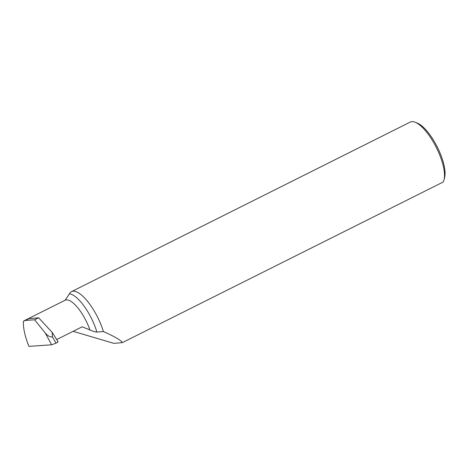 <?xml version="1.0" encoding="UTF-8"?>
<svg xmlns="http://www.w3.org/2000/svg" width="468" height="468" viewBox="0 0 468 468"><rect width="100%" height="100%" fill="white"/><g stroke="black" fill="none" stroke-linecap="round" stroke-linejoin="round"><path stroke-width="0.7" d="M444.027 179.747L444.6 177.542A32.701 11.255 -116.6 0 0 437.358 147.145A32.701 11.255 -116.6 0 0 417.362 123.125L415.256 122.265A34.544 11.887 63.4 0 1 436.375 147.631A34.544 11.887 63.4 0 1 444.027 179.747A34.544 11.887 63.4 0 1 443.073 182.075L122.335 342.629C121.171 340.376 114.859 336.673 103.387 331.519L96.876 332.081C94.951 331.859 92.629 331.151 89.909 329.946L82.181 326.787L56.698 339.54M89.909 329.946A27.635 9.512 -116.6 0 0 65.128 300.234L69.434 293.793A34.544 11.887 63.4 0 1 71.522 291.634L410.284 122.066A34.544 11.887 63.4 0 1 411.863 121.627A34.544 11.887 63.4 0 1 415.256 122.265M73.131 331.315L113.812 343.36L122.335 342.629M71.522 291.634A34.544 11.887 63.4 0 1 103.387 331.519M25.33 320.44L23.4 321.259C23.096 327.939 24.927 336.311 28.905 346.373L51.579 344.805L56.061 343.149L52.445 336.843C50.287 337.252 47.929 336.018 45.367 333.134L34.614 319.796L25.33 320.44L28.928 318.638L38.628 317.79L34.614 319.796M55.534 342.161L56.061 343.149M56.137 343.114C57.915 342.184 58.459 341.716 57.769 341.704M38.628 317.79L52.153 332.339L52.445 336.843M96.876 332.081A32.239 11.097 -116.6 0 0 69.434 293.793M45.367 333.134L51.579 344.805M24.114 320.767L65.128 300.234M52.153 332.339L58.09 341.757"/></g></svg>

